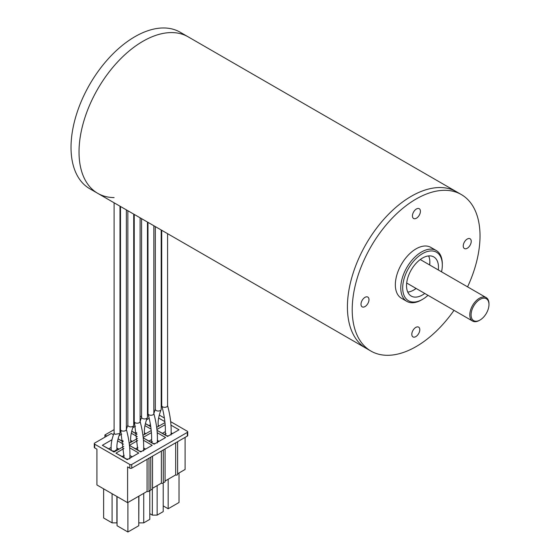 <?xml version="1.0" encoding="UTF-8"?>
<svg xmlns="http://www.w3.org/2000/svg" width="560" height="560" viewBox="0 0 560 560"><rect width="100%" height="100%" fill="white"/><g stroke="black" fill="none" stroke-linecap="round" stroke-linejoin="round"><path stroke-width="0.84" d="M454.013 310.338A90.377 52.178 -60 0 1 370.93 351.071L366.135 348.306A90.377 52.178 -60 0 1 352.282 275.891A90.377 52.178 -60 0 1 411.327 196.252A90.377 52.178 -60 0 1 456.512 191.772L180.124 32.2A90.377 52.178 -60 0 0 110.481 56.413A90.377 52.178 -60 0 0 71.029 147.364A90.377 52.178 -60 0 0 89.747 188.734L97.741 193.347A90.377 52.178 -60 0 1 83.888 120.932A90.377 52.178 -60 0 1 142.926 41.293A90.377 52.178 -60 0 1 188.111 36.813A90.377 52.178 -60 0 0 118.468 61.026A90.377 52.178 -60 0 0 79.023 151.977A90.377 52.178 -60 0 0 97.741 193.347A90.377 52.178 -60 0 0 114.107 197.582M360.997 304.241A5.649 3.262 120 0 0 362.173 306.852A5.649 3.262 120 0 0 366.513 305.354A5.649 3.262 120 0 0 368.991 299.684A5.649 3.262 120 0 0 367.815 297.073A5.649 3.262 120 0 0 363.475 298.571A5.649 3.262 120 0 0 360.997 304.241M412.433 215.873A5.649 3.262 120 0 0 413.602 218.491A5.649 3.262 120 0 0 417.942 216.986A5.649 3.262 120 0 0 420.42 211.316A5.649 3.262 120 0 0 419.251 208.705A5.649 3.262 120 0 0 414.911 210.203A5.649 3.262 120 0 0 412.433 215.873M463.246 245.931A5.649 3.262 120 0 0 464.415 248.542A5.649 3.262 120 0 0 468.755 247.044A5.649 3.262 120 0 0 471.233 241.374A5.649 3.262 120 0 0 470.064 238.763A5.649 3.262 120 0 0 465.724 240.261A5.649 3.262 120 0 0 463.246 245.931M411.81 334.299A5.649 3.262 120 0 0 412.979 336.91A5.649 3.262 120 0 0 417.319 335.412A5.649 3.262 120 0 0 419.797 329.742A5.649 3.262 120 0 0 418.628 327.124A5.649 3.262 120 0 0 414.288 328.629A5.649 3.262 120 0 0 411.81 334.299M441.546 271.838A28.014 16.177 120 0 0 442.316 265.202A28.014 16.177 120 0 0 442.316 265.062A28.014 16.177 120 0 0 422.569 253.589A28.014 16.177 120 0 0 402.696 287.798A28.014 16.177 120 0 0 422.506 299.369A28.014 16.177 120 0 0 427.987 295.316M422.506 299.369L421.547 299.922A29.372 16.961 -60 0 1 406.861 301.378A29.372 16.961 -60 0 1 400.778 287.791A29.372 16.961 -60 0 1 413.658 258.314A29.372 16.961 -60 0 1 436.233 250.509A29.372 16.961 -60 0 1 442.316 263.956A29.372 16.961 -60 0 1 442.316 264.096M413.406 290.227A23.947 13.825 120 0 0 416.017 288.4M429.569 264.922A23.947 13.825 120 0 0 429.849 261.751M428.631 255.92A22.596 13.048 -60 0 1 429.856 262.29A22.596 13.048 -60 0 1 429.856 262.402A22.596 13.048 -60 0 1 429.695 264.992M416.136 288.477A22.596 13.048 -60 0 1 413.882 289.961A22.596 13.048 -60 0 1 407.75 292.089M370.93 351.071A90.377 52.178 -60 0 1 352.212 309.253A90.377 52.178 -60 0 1 391.839 218.561A90.377 52.178 -60 0 1 461.307 194.544A90.377 52.178 -60 0 1 480.018 236.362A90.377 52.178 -60 0 1 467.572 286.86M97.741 193.347L366.135 348.306A90.377 52.178 -60 0 1 347.417 306.488A90.377 52.178 -60 0 1 387.051 215.796A90.377 52.178 -60 0 1 456.512 191.772L461.307 194.544M406.861 301.378L401.429 298.242A29.372 16.961 -60 0 1 395.346 284.655A29.372 16.961 -60 0 1 408.226 255.178A29.372 16.961 -60 0 1 430.801 247.373L436.233 250.509M424.767 293.454A22.596 13.048 -60 0 1 411.208 296.065A22.596 13.048 -60 0 1 406.532 285.607A22.596 13.048 -60 0 1 416.437 262.934A22.596 13.048 -60 0 1 433.804 256.928A22.596 13.048 -60 0 1 438.48 267.386A22.596 13.048 -60 0 1 438.326 269.976M480.018 320.033L479.381 320.404A13.559 7.826 -60 0 1 472.605 321.076A13.559 7.826 -60 0 1 469.798 314.867A13.559 7.826 -60 0 1 475.713 301.224A13.559 7.826 -60 0 1 486.157 297.591A13.559 7.826 -60 0 1 488.971 303.8L488.971 304.535A12.649 7.308 -60 0 1 480.018 320.033A12.649 7.308 -60 0 1 471.072 314.867A12.649 7.308 -60 0 1 480.018 299.369A12.649 7.308 -60 0 1 488.971 304.535M126.329 429.135A2.94 1.694 180 0 1 126.371 429.429A2.94 1.694 180 0 1 124.558 430.997A2.94 1.694 180 0 1 121.359 430.633A2.94 1.694 180 0 1 120.54 429.73A2.94 1.694 180 0 1 120.498 429.429L120.498 206.486M147.462 222.054L147.462 417.256A2.94 1.694 180 0 1 147.371 417.676A2.94 1.694 180 0 1 145.299 418.894A2.94 1.694 180 0 1 142.443 418.453A2.94 1.694 180 0 1 141.582 417.256L141.582 218.666M144.445 433.328A2.94 1.694 180 0 1 144.508 433.608A2.94 1.694 180 0 1 142.912 435.211M133.721 214.123L133.721 425.187A2.94 1.694 180 0 1 133.63 425.607A2.94 1.694 180 0 1 131.565 426.825A2.94 1.694 180 0 1 128.709 426.384A2.94 1.694 180 0 1 127.848 425.187L127.848 210.728M130.704 441.259A2.94 1.694 180 0 1 130.767 441.539A2.94 1.694 180 0 1 129.171 443.142M114.107 202.797L114.107 433.118L114.968 434.322L119.889 433.538L119.98 433.118L119.98 206.192M112.357 450.926L111.741 450.569M161.196 229.985L161.196 409.325A2.94 1.694 180 0 1 161.112 409.738A2.94 1.694 180 0 1 159.04 410.956A2.94 1.694 180 0 1 156.184 410.522A2.94 1.694 180 0 1 155.323 409.325L155.323 226.597M153.804 413.273A2.94 1.694 180 0 1 153.853 413.567A2.94 1.694 180 0 1 152.04 415.135A2.94 1.694 180 0 1 148.834 414.764A2.94 1.694 180 0 1 148.022 413.861A2.94 1.694 180 0 1 147.973 413.567L147.973 222.355M151.543 442.526A2.94 1.694 180 0 1 152.425 441.672M167.545 405.342A2.94 1.694 180 0 1 167.587 405.636A2.94 1.694 180 0 1 165.774 407.197A2.94 1.694 180 0 1 162.575 406.833A2.94 1.694 180 0 1 161.763 405.93A2.94 1.694 180 0 1 161.714 405.636L161.714 230.286M165.207 434.917A2.94 1.694 180 0 1 166.166 433.741M158.256 425.775A2.94 1.694 180 0 1 156.653 427.28M177.604 473.788L185.101 469.462L185.101 437.367M187.733 431.83L187.733 435.519A1.358 0.784 0 0 1 187.341 436.072L187.341 432.383A1.358 0.784 180 0 0 187.733 431.83A1.358 0.784 180 0 0 187.341 431.277L170.667 421.652M164.402 418.033L159.292 415.086M154.266 412.181L153.853 411.943M165.368 431.599L162.414 433.307L157.01 430.346L167.531 436.443L179.032 429.8L170.975 425.145M165.151 424.718L156.919 429.471M112.014 439.712L102.347 445.298L114.009 452.032L123.753 446.404M123.508 444.234L117.607 440.825M121.702 434.119L119.07 435.638M137.298 436.695L131.278 433.223M129.192 443.261L137.494 438.473M118.076 438.879L123.179 441.833M135.443 426.188L132.811 427.707M151.088 429.163L144.956 425.621M142.933 435.33L151.235 430.535M131.726 431.27L136.983 434.301M149.177 418.257L146.552 419.776M164.871 421.624L158.627 418.019M156.667 427.399L164.969 422.604M145.383 423.661L150.78 426.769M123.935 448.511L115.927 453.138L127.267 459.683L138.768 453.047L129.668 447.79M137.886 447.468L135.576 448.798L129.451 445.445L140.686 451.934L152.194 445.298L143.437 440.244M137.676 440.58L129.437 445.333M143.234 437.913L154.105 444.192L165.613 437.549L157.206 432.698M151.41 432.649L143.178 437.402M134.239 420.91L133.721 420.609M119.98 432.166L121.065 431.536M126.371 428.47L126.721 428.274M133.721 424.228L134.806 423.605M187.341 432.383L131.74 464.478A1.358 0.784 180 0 1 129.822 464.478L94.675 444.192A1.358 0.784 180 0 1 94.283 443.639A1.358 0.784 180 0 1 94.675 443.079L111.293 433.489L113.47 434.749M133.721 420.539L134.239 420.245M140.112 416.85L141.582 416.003M147.462 412.608L147.973 412.307M149.009 458.206L149.009 490.952A1.127 0.651 180 0 1 148.309 491.554A1.127 0.651 180 0 1 147.077 491.414L127.589 502.67L96.915 484.96L96.915 449.169L94.675 447.881A1.358 0.784 180 0 1 94.283 447.328L94.283 443.639M165.06 481.033L175.679 474.908A1.127 0.651 0 0 0 176.904 475.048A1.127 0.651 0 0 0 177.604 474.446L177.604 441.693M165.06 448.931L165.06 481.684A1.127 0.651 180 0 1 164.465 482.258A1.127 0.651 180 0 1 163.303 482.223M163.303 449.946L163.303 482.699A1.127 0.651 180 0 1 162.61 483.301A1.127 0.651 180 0 1 161.378 483.161L152.523 488.271M152.523 456.176L152.523 488.922A1.127 0.651 180 0 1 151.928 489.503A1.127 0.651 180 0 1 150.766 489.468M150.766 457.191L150.766 489.937A1.127 0.651 180 0 1 150.164 490.518A1.127 0.651 180 0 1 149.009 490.483M171.129 432.803L171.605 433.076L171.605 434.091M172.48 433.58L171.605 433.076M168.567 435.841L166.81 435.841L167.685 436.352M166.81 435.841L162.414 433.307M115.206 451.339L112.35 450.891M111.734 450.534L108.738 448.798L111.111 447.433M102.347 445.298L108.738 448.798M113.127 451.339L114.17 451.934M116.9 447.979L117.922 448.567L117.922 449.771M118.958 449.169L117.922 448.567M123.151 441.63L122.157 441.056L122.983 440.573M118.09 438.823L122.157 441.056M130.655 440.426L131.341 440.825L131.341 442.022M132.384 441.42L131.341 440.825M136.948 434.098L135.576 433.307L136.724 432.642M131.747 431.207L135.576 433.307M144.41 432.873L144.76 434.273M145.803 433.671L144.76 433.076M150.752 426.573L148.995 425.558L150.465 424.711M145.404 423.584L148.995 425.558M159.222 425.929L158.536 425.53M124.145 455.399L122.157 456.547L115.927 453.138M129.934 455.504L131.341 456.316L131.341 457.331M132.223 456.827L131.341 456.316M128.31 459.088L126.546 459.088L127.428 459.592M126.546 459.088L122.157 456.547M143.668 447.937L144.76 448.567L144.76 449.582M145.642 449.078L144.76 448.567M141.729 451.339L139.972 451.339L140.847 451.843M139.972 451.339L135.576 448.798M151.627 439.537L148.995 441.056L143.227 437.892M157.395 440.37L158.179 440.825L158.179 441.84M159.061 441.329L158.179 440.825M155.148 443.59L153.391 443.59L154.266 444.094M153.391 443.59L148.995 441.056M187.341 436.072L131.74 468.174A1.358 0.784 180 0 1 129.822 468.174L127.589 466.879L127.589 502.67M175.679 474.908L175.679 442.806M149.793 490.588L149.793 519.365L143.724 522.872L143.724 493.353M138.929 496.118L138.768 522.774M163.212 482.958L163.212 511.616L157.143 515.123L157.143 485.604M152.348 489.272L152.348 515.123L149.793 513.646M127.904 502.481L127.904 532L138.768 525.728L138.768 496.209M117.047 496.58L117.047 525.728L127.904 532M103.621 488.831L103.621 517.979L112.091 522.872L116.886 522.872L116.886 496.489M112.091 493.724L112.091 522.872M168.168 479.241L168.168 508.753L179.032 502.481L179.032 472.969M168.168 508.753L163.212 505.897M147.077 459.319L147.077 491.414M161.378 451.059L161.378 483.161M104.902 437.178L104.902 434.966L106.82 436.072M126.889 427.735L126.371 427.434M158.179 425.733L158.179 425.355M143.724 522.872L138.929 522.872M157.143 515.123L152.348 515.123M104.902 434.966L114.107 429.653M119.98 426.258L120.498 425.964M119.854 433.531C117.516 439.474 116.557 444.787 116.984 449.47L114.422 451.227M140.07 421.204A2.94 1.694 180 0 1 140.112 421.498A2.94 1.694 180 0 1 138.299 423.066A2.94 1.694 180 0 1 135.1 422.695A2.94 1.694 180 0 1 134.281 421.792A2.94 1.694 180 0 1 134.239 421.498L134.239 214.424M94.675 444.192L94.675 447.881M129.822 464.478L129.822 468.174M131.74 464.478L131.74 468.174M442.316 265.062L442.316 263.956M486.157 297.591L420.245 259.539M472.605 321.076L406.693 283.017M120.652 429.968L124.082 457.66M126.371 209.881L126.371 429.429L127.848 425.096M126.287 429.149C129.185 439.754 130.361 449.659 129.808 458.857M141.582 417.158L140.112 421.484M147.336 417.669C144.998 423.612 144.039 428.925 144.466 433.608L144.466 433.608M133.595 425.6C131.257 431.543 130.298 436.856 130.725 441.539L130.725 441.539M114.226 432.712C111.783 438.844 110.775 444.493 111.209 449.659M155.323 409.227L153.853 413.546L153.853 225.743M148.057 413.861C150.906 424.354 152.054 434.028 151.508 442.869M161.798 405.923C164.647 416.423 165.795 426.09 165.249 434.931L165.249 434.931M167.51 405.349C170.401 415.961 171.577 425.859 171.031 435.057M167.587 233.674L167.587 405.636M153.769 413.287C156.667 423.892 157.836 433.79 157.29 442.988M161.077 409.738C158.739 415.674 157.78 420.987 158.207 425.663M134.386 422.037L137.809 450.086M140.112 217.812L140.112 421.498M140.028 421.218C142.926 431.823 144.095 441.728 143.549 450.919"/></g></svg>
